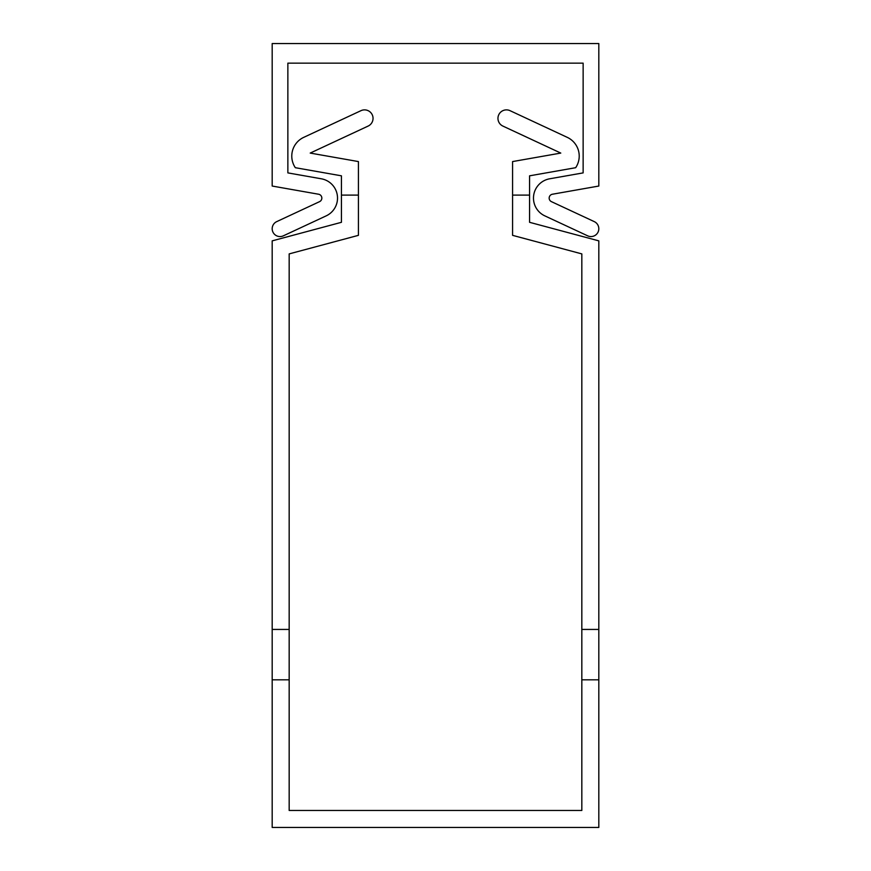 <?xml version="1.0" encoding="UTF-8"?>
<svg xmlns="http://www.w3.org/2000/svg" width="871" height="871" viewBox="0 0 871 871"><rect width="100%" height="100%" fill="white"/><g stroke="black" fill="none" stroke-linecap="round" stroke-linejoin="round"><path stroke-width="1.31" d="M598.813 679.816L581.828 679.816L581.828 629.428L598.813 629.428L598.813 827.45L272.188 827.45L272.188 629.428L289.172 629.428L289.172 679.816L272.188 679.816M289.172 679.816L289.172 810.466L581.828 810.466L581.828 679.816M567.271 137.357L510.036 110.671L567.271 137.357A20.686 20.686 0 0 1 575.666 167.7L529.568 175.822L529.568 222.312L598.813 240.864L598.813 629.428M529.568 195.104L512.584 195.104L512.584 235.344L581.828 253.897L581.828 629.428M512.584 195.104L512.584 161.571L560.782 153.078L502.861 126.066L560.782 153.078M502.861 126.066A8.492 8.492 0 0 1 498.756 114.776A8.492 8.492 0 0 1 510.036 110.671M289.172 629.428L289.172 253.897L358.417 235.344L358.417 161.571L310.218 153.078L368.139 126.066L310.218 153.078M303.729 137.357L360.964 110.671L303.729 137.357A20.686 20.686 0 0 0 295.334 167.7L341.432 175.822L341.432 222.312L272.188 240.864L272.188 629.428M360.964 110.671A8.492 8.492 0 0 1 372.244 114.776A8.492 8.492 0 0 1 368.139 126.066M341.432 195.104L358.417 195.104M583.135 63.148L583.135 172.894L549.677 178.795A19.598 19.598 0 0 0 544.8 215.856L587.664 235.834A7.839 7.839 0 0 0 598.083 232.045A7.839 7.839 0 0 0 594.283 221.626L551.43 201.647A3.92 3.92 0 0 1 552.399 194.233L598.813 186.046L598.813 43.55L272.188 43.55L272.188 186.046L318.601 194.233A3.92 3.92 0 0 1 319.57 201.647L276.717 221.626A7.839 7.839 0 0 0 272.917 232.045A7.839 7.839 0 0 0 283.336 235.834L326.2 215.856A19.598 19.598 0 0 0 321.323 178.795L287.865 172.894L287.865 63.148L583.135 63.148"/></g></svg>
